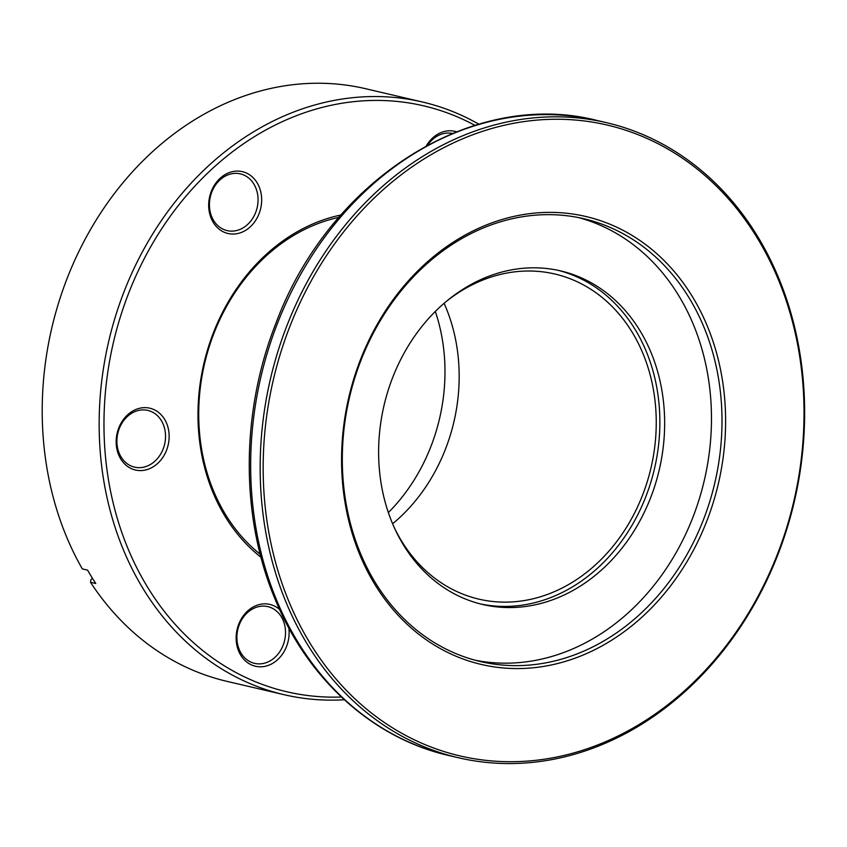 <?xml version="1.0" encoding="UTF-8"?>
<svg xmlns="http://www.w3.org/2000/svg" width="847" height="847" viewBox="0 0 847 847"><rect width="100%" height="100%" fill="white"/><g stroke="black" fill="none" stroke-linecap="round" stroke-linejoin="round"><path stroke-width="1.27" d="M446.295 301.447A166.944 137.743 -76.9 0 1 554.827 274.005A166.944 137.743 -76.9 0 1 656.033 431.684A166.944 137.743 -76.9 0 1 478.873 599.136A166.944 137.743 -76.9 0 1 393.728 526.442M444.103 303.321A166.944 137.743 -76.9 0 1 458.958 385.65A166.944 137.743 -76.9 0 1 392.595 523.795M706.589 521.593A229.982 189.76 -76.9 0 1 450.212 653.64A229.982 189.76 -76.9 0 1 360.589 359.361A229.982 189.76 -76.9 0 1 616.965 227.314A229.982 189.76 -76.9 0 1 706.589 521.593M361.108 359.954A227.367 187.611 103.1 0 0 480.429 661.549A227.367 187.611 103.1 0 0 703.201 520.344A227.367 187.611 103.1 0 0 583.879 218.738A227.367 187.611 103.1 0 0 361.108 359.954M777.239 554.711A323.882 267.239 103.1 0 0 651.015 140.284A323.882 267.239 103.1 0 0 289.949 326.243A323.882 267.239 103.1 0 0 416.163 740.68A323.882 267.239 103.1 0 0 777.239 554.711M287.112 325.195A326.063 269.039 -76.9 0 1 606.568 122.688A326.063 269.039 -76.9 0 1 777.673 555.198A326.063 269.039 -76.9 0 1 458.216 757.705A326.063 269.039 -76.9 0 1 287.112 325.195M578.596 217.594A227.367 187.611 -76.9 0 1 692.677 517.877A227.367 187.611 -76.9 0 1 475.188 660.237M392.775 377.275A171.285 141.333 103.1 0 0 482.663 604.483A171.285 141.333 103.1 0 0 650.485 498.1A171.285 141.333 103.1 0 0 560.598 270.892A171.285 141.333 103.1 0 0 392.775 377.275M480.281 603.9A171.285 141.333 103.1 0 0 645.7 496.988A171.285 141.333 103.1 0 0 558.205 270.352M260.982 557.262A188.246 155.319 -76.9 0 1 203.915 363.458A188.246 155.319 -76.9 0 1 340.939 215M338.874 217.383A185.641 153.169 103.1 0 0 204.572 363.617A185.641 153.169 103.1 0 0 260.188 554.213M223.661 231.993A31.741 26.183 -76.9 0 1 211.295 191.39A31.741 26.183 -76.9 0 1 246.678 173.159A31.741 26.183 -76.9 0 1 259.044 213.772A31.741 26.183 -76.9 0 1 223.661 231.993M244.296 175.244A29.126 24.034 103.1 0 0 240.368 173.879A29.126 24.034 103.1 0 0 210.998 194.344A29.126 24.034 103.1 0 0 223.174 229.241A29.126 24.034 103.1 0 0 227.112 230.606A29.126 24.034 103.1 0 0 256.482 210.141A29.126 24.034 103.1 0 0 244.296 175.244M131.147 468.529A31.741 26.183 -76.9 0 1 118.781 427.915A31.741 26.183 -76.9 0 1 154.154 409.694A31.741 26.183 -76.9 0 1 166.52 450.308A31.741 26.183 -76.9 0 1 131.147 468.529M151.772 411.78A29.126 24.034 103.1 0 0 147.844 410.414A29.126 24.034 103.1 0 0 118.474 430.879A29.126 24.034 103.1 0 0 130.65 465.776A29.126 24.034 103.1 0 0 134.588 467.142A29.126 24.034 103.1 0 0 163.958 446.676A29.126 24.034 103.1 0 0 151.772 411.78M288.859 628.082A31.741 26.183 -76.9 0 1 278.345 658.998A31.741 26.183 -76.9 0 1 251.136 664.747A31.741 26.183 -76.9 0 1 238.769 624.133A31.741 26.183 -76.9 0 1 274.153 605.912A31.741 26.183 -76.9 0 1 279.595 609.501M271.771 607.998A29.126 24.034 103.1 0 0 267.832 606.632A29.126 24.034 103.1 0 0 238.462 627.087A29.126 24.034 103.1 0 0 250.648 661.983A29.126 24.034 103.1 0 0 254.576 663.36A29.126 24.034 103.1 0 0 283.946 642.894A29.126 24.034 103.1 0 0 271.771 607.998M426.359 145.811A31.741 26.183 -76.9 0 1 456.469 131.783M452.34 133.445A29.126 24.034 103.1 0 0 427.809 145.028M474.923 125.345A300.844 248.235 103.1 0 0 464.23 119.956A300.844 248.235 103.1 0 0 128.85 292.681A300.844 248.235 103.1 0 0 246.096 677.632A300.844 248.235 103.1 0 0 341.362 697.007M344.327 699.76A304.317 251.104 -76.9 0 1 284.02 694.688A304.317 251.104 -76.9 0 1 242.92 680.416A304.317 251.104 -76.9 0 1 115.637 315.804A304.317 251.104 -76.9 0 1 422.484 102.011A304.317 251.104 -76.9 0 1 463.584 116.283A304.317 251.104 -76.9 0 1 478.799 124.181M92.45 578.3L90.978 579.634L90.491 582.26A304.317 251.104 103.1 0 0 185.991 667.118A304.317 251.104 103.1 0 0 227.091 681.39L284.02 694.688M435.326 311.474A171.729 141.693 -76.9 0 1 388.339 512.594M422.484 102.011L365.555 88.702A304.317 251.104 103.1 0 0 92.281 226.498A304.317 251.104 103.1 0 0 82.307 568.898L87.569 570.126A304.317 251.104 -76.9 0 0 95.753 583.498L90.491 582.26M448.73 755.492C372.881 738.277 307.821 679.41 275.031 599.03C240.262 516.289 240.717 412.044 276.069 322.876C329.419 179.564 472.658 88.448 597.093 120.475A326.063 269.039 103.1 0 0 277.625 322.982A326.063 269.039 103.1 0 0 448.73 755.492L458.216 757.705M606.568 122.688L597.093 120.475"/></g></svg>
